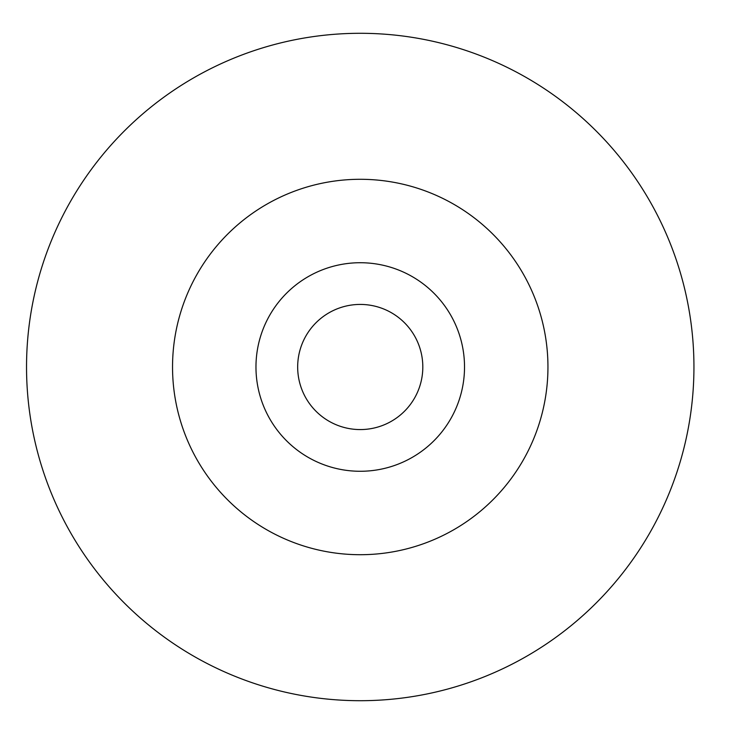 <?xml version="1.0" encoding="UTF-8"?>
<svg xmlns="http://www.w3.org/2000/svg" width="734" height="734" viewBox="0 0 734 734"><rect width="100%" height="100%" fill="white"/><g stroke="black" fill="none" stroke-linecap="round" stroke-linejoin="round"><path stroke-width="1.1" d="M422.812 367A62.564 62.564 0 0 1 328.96 421.188A62.564 62.564 0 0 1 328.96 312.812A62.564 62.564 0 0 1 422.812 367M464.521 367A104.283 104.283 0 0 0 308.106 276.69A104.283 104.283 0 0 0 308.106 457.31A104.283 104.283 0 0 0 464.521 367M547.949 367A187.702 187.702 0 0 0 266.387 204.447A187.702 187.702 0 0 0 266.387 529.553A187.702 187.702 0 0 0 547.949 367M693.942 367A333.695 333.695 0 0 1 193.391 655.994A333.695 333.695 0 0 1 193.391 78.006A333.695 333.695 0 0 1 693.942 367"/></g></svg>
